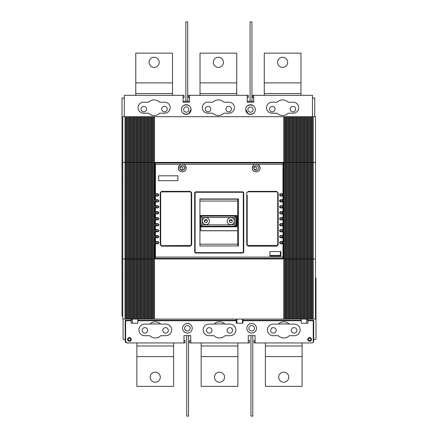 <?xml version="1.0" encoding="UTF-8"?>
<svg xmlns="http://www.w3.org/2000/svg" width="438" height="438" viewBox="0 0 438 438"><rect width="100%" height="100%" fill="white"/><g stroke="black" fill="none" stroke-linecap="round" stroke-linejoin="round"><path stroke-width="0.66" d="M230.804 217.609A3.559 3.559 -0 0 1 234.363 221.168A3.559 3.559 -0 0 1 230.804 224.727A3.559 3.559 -0 0 1 227.245 221.168A3.559 3.559 -0 0 1 230.804 217.609M234.363 221.141A3.559 3.559 -0 0 1 230.804 224.672A3.559 3.559 -0 0 1 227.245 221.141M229.293 221.108A1.517 1.517 180 0 0 230.804 222.614A1.517 1.517 180 0 0 232.321 221.108A1.517 1.517 -0 0 1 230.804 222.624A1.517 1.517 -0 0 1 229.293 221.113A1.517 1.517 -0 0 1 230.804 219.597A1.517 1.517 -0 0 1 232.321 221.113M205.893 224.716A3.531 3.531 180 0 0 209.43 221.179A3.531 3.531 180 0 0 205.893 217.648A3.531 3.531 180 0 0 202.361 221.179A3.531 3.531 180 0 0 205.893 224.716M202.361 221.152A3.531 3.531 180 0 0 205.893 224.656A3.531 3.531 180 0 0 209.43 221.152M204.382 221.119A1.517 1.517 180 0 0 205.893 222.63A1.517 1.517 180 0 0 207.409 221.119M204.382 221.124A1.517 1.517 180 0 0 205.893 222.641A1.517 1.517 180 0 0 207.409 221.124A1.517 1.517 180 0 0 205.893 219.608A1.517 1.517 180 0 0 204.382 221.124M200.155 226.561L200.051 215.523L202.301 217.494L202.301 224.836L200.155 226.561L207.442 226.605L236.509 226.555L235.748 226.205L200.922 226.205L200.922 216.115L235.748 216.115L236.613 215.529L200.051 215.523M236.509 226.555L236.613 215.529M202.301 224.836L234.368 224.836L235.748 226.205L235.748 216.115L234.368 217.494L202.301 217.494M238.48 245.937L238.48 198.945L199.931 198.945L199.931 245.937L238.48 245.937M195.572 253.049L195.113 252.157L194.653 252.135L195.572 253.049L242.838 253.049L243.758 252.135L243.758 242.504M243.758 212.008L243.758 192.753L242.838 191.833L243.298 192.742L243.298 252.157L242.838 253.049M182.175 165.63A2.387 2.387 0 0 1 184.469 168.017A2.387 2.387 0 0 1 182.175 170.398M254.642 171.614L253.394 170.776L252.545 169.517L252.25 168.017C252.047 173.065 260.254 173.065 260.052 168.017L259.756 169.506M257.588 171.641L256.159 171.915M178.66 169.506L178.365 168.017C178.162 173.065 186.369 173.065 186.166 168.017L185.871 169.506M183.703 171.641L182.274 171.915M180.757 171.614L179.509 170.776L178.666 169.517M154.959 163.456L155.419 162.509L154.959 163.456L154.959 193.76L155.419 194.22L157.713 194.22L158.403 194.91L157.713 196.043C159.191 195.277 159.191 194.516 157.713 193.749L158.403 194.91L157.713 195.594L155.972 195.594L155.972 194.22L155.512 194.22L155.512 195.594L155.972 195.594M158.403 194.877L157.713 195.594L155.419 195.594L155.512 194.22L155.972 194.22M155.972 213.492L155.972 212.118L155.419 212.118L155.419 207.984L154.959 207.984L155.512 207.53L155.512 206.15L155.512 207.53L155.972 207.53L155.972 206.15L154.959 205.69L155.419 205.69L155.419 202.017L157.713 202.017C159.191 201.25 159.191 200.484 157.713 199.717L158.348 201.141M158.392 200.746L157.948 200.226M157.713 205.69L155.419 205.69L155.419 206.15L154.959 205.69L155.419 206.15L157.713 206.15L158.403 206.84L157.713 207.984C159.191 207.218 159.191 206.451 157.713 205.69L157.943 206.189M158.392 206.714L157.713 207.53L155.419 207.53A0.46 0.46 0 0 0 154.959 207.984L154.959 211.658L157.713 211.658L158.397 212.895M155.419 212.118A0.46 0.46 0 0 1 154.959 211.658L155.419 212.118L157.713 212.118L158.403 212.802L157.713 213.952C159.191 213.186 159.191 212.425 157.713 211.658M155.972 218.08L157.713 218.08L158.403 218.77L157.713 219.925C159.191 219.159 159.191 218.392 157.713 217.626L158.403 218.77L157.713 219.46L155.972 219.46L155.972 218.08L155.512 218.08L155.512 219.46L155.972 219.46M154.959 219.92L155.419 219.46L154.959 219.92L154.959 223.588A0.46 0.46 0 0 0 155.419 224.048L157.713 224.048L158.403 224.738L157.713 225.893C159.191 225.127 159.191 224.36 157.713 223.599L158.403 224.738L157.713 225.422L155.972 225.422L155.972 224.048L155.512 224.048L155.512 225.422L155.972 225.422L155.512 225.422L155.512 224.048L154.959 223.588L155.419 223.599L155.419 219.925L154.959 219.92L155.419 219.46L157.713 219.46L158.403 218.77M157.713 229.567L155.419 229.567L155.419 225.893L154.959 225.882L154.959 229.556L155.419 229.567L155.419 230.016A0.46 0.46 0 0 1 154.959 229.556L155.419 230.016L157.713 230.016L158.403 230.7L157.713 231.861C159.191 231.094 159.191 230.333 157.713 229.567L158.403 230.7L157.713 231.39L155.419 231.39L154.959 231.85L155.419 231.39L154.959 231.85L154.959 235.518L155.419 235.534L155.419 231.861L154.959 231.85M157.713 235.534L155.419 235.534L155.419 235.978A0.46 0.46 0 0 1 154.959 235.518L155.419 235.978L157.713 235.978L158.403 236.668L157.713 237.834C159.191 237.067 159.191 236.301 157.713 235.534L158.403 236.668L157.713 237.358L155.972 237.358L155.972 235.978L155.512 235.978L155.512 237.358L155.972 237.358M282.992 258.88L283.452 257.927L282.992 258.88L155.419 258.88L154.959 258.42L154.959 257.927L155.419 258.387L155.419 243.802L157.713 243.802C159.191 243.035 159.191 242.269 157.713 241.508L158.397 242.718M155.972 243.32L155.972 241.946L155.512 241.946L155.512 243.32L157.713 243.32L158.403 242.636L157.948 241.99M278.174 244.809L277.719 244.793L277.719 192.753L277.719 244.793L276.8 246.189L278.174 244.809L278.174 192.742L277.446 192.101M247.202 195.156L247.202 244.793L246.742 244.809L248.116 246.189L247.202 244.793L247.202 242.384M277.446 245.439L247.47 245.439M179.876 168.017C180.018 169.462 180.817 170.262 182.263 170.404C183.714 170.262 184.507 169.462 184.65 168.017C184.507 166.566 183.714 165.772 182.263 165.63C180.817 165.772 180.018 166.566 179.876 168.017M253.761 168.017C253.903 169.462 254.697 170.262 256.148 170.404C257.599 170.262 258.393 169.462 258.535 168.017C258.393 166.566 257.599 165.772 256.148 165.63C254.697 165.772 253.903 166.566 253.761 168.017M245.685 109.549A4.818 4.818 0 0 0 250.503 114.367A4.818 4.818 0 0 0 255.321 109.549A4.818 4.818 0 0 0 250.503 104.731A4.818 4.818 0 0 0 245.685 109.549M266.567 107.715A5.508 5.508 0 0 1 272.075 102.207L277.101 102.207A7.802 7.802 0 0 1 288.155 102.207L293.181 102.207A5.508 5.508 0 0 1 298.689 107.715A5.508 5.508 0 0 1 293.181 113.223L288.155 113.223A7.802 7.802 0 0 1 277.101 113.223L272.075 113.223A5.508 5.508 0 0 1 266.567 107.715M207.826 102.207A5.508 5.508 0 0 0 202.318 107.715A5.508 5.508 0 0 0 207.826 113.223L212.857 113.223A7.802 7.802 0 0 0 223.906 113.223L228.937 113.223A5.508 5.508 0 0 0 234.439 107.715A5.508 5.508 0 0 0 228.937 102.207L223.906 102.207A7.802 7.802 0 0 0 212.857 102.207L207.826 102.207M143.576 102.207A5.508 5.508 0 0 0 138.074 107.715A5.508 5.508 0 0 0 143.576 113.223L148.608 113.223A7.802 7.802 0 0 0 159.662 113.223L164.688 113.223A5.508 5.508 0 0 0 170.196 107.715A5.508 5.508 0 0 0 164.688 102.207L159.662 102.207A7.802 7.802 0 0 0 148.608 102.207L143.576 102.207M181.436 109.549A4.818 4.818 0 0 0 186.26 114.367A4.818 4.818 0 0 0 191.077 109.549A4.818 4.818 0 0 0 186.26 104.731A4.818 4.818 0 0 0 181.436 109.549M231.965 222.077A1.33 1.33 0 0 0 230.771 220.155A1.33 1.33 0 0 0 229.49 221.852M207.398 221.294A1.33 1.33 0 0 0 205.986 220.161A1.33 1.33 0 0 0 205.137 222.427M237.04 217.965L237.057 226.353L236.602 226.813L200.161 226.769L200.774 226.769L200.774 230.782L237.653 230.782M253.947 168.291A1.38 1.38 0 0 0 255.321 169.67A1.38 1.38 0 0 0 256.701 168.291A1.38 1.38 0 0 0 255.321 166.911A1.38 1.38 0 0 0 253.947 168.291M180.062 168.291A1.38 1.38 0 0 0 181.436 169.67A1.38 1.38 0 0 0 182.816 168.291A1.38 1.38 0 0 0 181.436 166.911A1.38 1.38 0 0 0 180.062 168.291M236.175 215.529L200.494 215.529M236.504 215.343L236.963 215.803L236.958 217.965L237.653 217.965M199.931 201.047L237.653 201.047M200.774 230.7L237.653 230.7M314.752 116.711L314.752 98.079L312.458 98.079M199.931 244.185L237.653 244.185M122.744 176.322L122.01 176.322L122.01 180.451L122.744 180.451M122.01 180.451L122.01 205.46L122.744 205.46M124.304 98.079L122.01 98.079L122.01 176.322M280.342 251.538L280.342 255.392L269.868 255.392L269.868 251.538L269.868 256.126L280.884 256.126L280.884 251.538L269.868 251.538M280.884 252.502L280.342 252.502M280.342 254.106L280.884 254.106M221.77 215.562L221.223 215.595M199.903 226.216L199.903 215.918M200.774 226.813L236.602 226.813M236.963 215.803L236.608 216L236.509 226.101L237.057 226.353M199.931 199.197L237.653 199.197L237.653 245.937M124.304 116.711L124.304 95.325L183.046 95.325L183.046 102.207L189.468 102.207L189.468 95.325L247.289 95.325L247.289 102.207L253.717 102.207L253.717 95.325L312.458 95.325L312.458 116.711M155.419 243.32L154.959 243.78L155.419 243.32L155.419 243.802L154.959 243.78L155.419 243.32L157.713 243.32L158.403 242.636L157.713 243.802M155.972 235.978L155.512 235.978L155.512 237.358M155.972 230.016L155.512 230.016L155.512 231.39L155.972 231.39L155.972 230.016M155.972 224.048L155.512 224.048M155.512 212.118L155.512 213.492L155.512 212.118M157.981 201.507L157.713 202.017M155.972 200.182L155.512 200.182L155.512 201.562L155.972 201.562L155.972 200.182M157.713 201.562L155.419 201.562L155.419 202.017L154.959 202.022A0.46 0.46 0 0 1 155.419 201.562L155.972 201.562M282.904 195.594L282.904 194.22L282.904 195.594L283.452 196.054L282.992 196.043L282.992 199.717L283.452 199.728L282.904 200.182L282.904 201.562L283.452 202.022L282.992 202.017L282.992 205.69L283.452 205.69L282.904 206.15L282.904 207.53L283.452 207.984L282.992 207.984L282.904 213.492L283.452 213.952L282.992 213.952L282.904 219.46L280.468 219.416M283.452 193.76L282.992 194.22L283.452 193.76L282.992 194.22L282.992 193.749L283.452 193.76L283.452 164.316L282.992 164.288L282.992 193.749L280.698 193.749C279.22 194.516 279.22 195.282 280.698 196.043L280.462 195.551M280.139 194.51L280.698 194.22L280.698 193.749M280.139 200.473L282.992 200.182L283.452 199.728L282.992 200.182L282.992 199.717L280.698 199.717C279.22 200.484 279.22 201.25 280.698 202.017L280.462 201.518M280.096 206.506L280.698 206.15L282.992 206.15L283.452 205.69L282.992 206.15L282.992 205.69L280.698 205.69C279.22 206.457 279.22 207.218 280.698 207.984L280.035 207.021M280.024 212.95L280.698 211.658C279.22 212.425 279.22 213.191 280.698 213.952L280.698 213.492C279.811 213.032 279.811 212.578 280.698 212.118L282.992 212.118A0.46 0.46 0 0 0 283.452 211.658L282.992 212.118M280.128 218.381L280.698 217.626C279.22 218.392 279.22 219.159 280.698 219.925L280.698 219.46C279.811 219 279.811 218.54 280.698 218.08L282.992 218.08A0.46 0.46 0 0 0 283.452 217.626L283.452 213.952M280.698 219.46L282.992 219.46L283.452 219.92L282.992 219.925L282.992 223.599L283.452 223.588A0.46 0.46 0 0 1 282.992 224.048L282.904 225.422L280.468 225.384M280.134 224.349L280.698 223.599C279.22 224.365 279.22 225.127 280.698 225.893L280.698 225.422C279.811 224.968 279.811 224.508 280.698 224.048L282.992 224.048L282.992 223.599L280.698 223.599M282.904 230.016L282.904 231.39L282.904 230.016M280.698 225.422L282.992 225.422L283.452 225.882L282.992 225.893L282.992 229.567L280.698 229.567C279.22 230.333 279.22 231.1 280.698 231.861L280.462 231.352M280.134 230.311L280.698 229.567M282.904 237.358L282.904 235.978L282.904 237.358L280.462 237.314M280.134 236.279L280.698 235.534C279.22 236.301 279.22 237.067 280.698 237.834L280.698 237.358C279.811 236.898 279.811 236.438 280.698 235.978L282.992 235.978A0.46 0.46 0 0 0 283.452 235.518L283.452 231.85L282.992 231.861L282.992 235.534L283.452 235.518M282.904 243.32L282.904 241.946L282.904 243.32L280.462 243.282M280.134 242.241L280.698 241.508C279.22 242.274 279.22 243.035 280.698 243.802L280.698 243.32C279.811 242.866 279.811 242.406 280.698 241.946L282.992 241.946A0.46 0.46 0 0 0 283.452 241.486L282.992 241.946L282.992 241.508L283.452 241.486L283.452 237.818L282.992 237.834L282.992 241.508L280.698 241.508M280.698 243.32L282.992 243.32L283.452 243.78L282.992 243.802L282.992 257.101L283.452 257.073L283.452 243.78L282.992 243.32L283.452 243.78M155.512 243.32L155.512 241.946M157.713 241.946L155.419 241.946L154.959 241.486L155.419 241.508L155.419 237.834L154.959 237.818L155.419 237.358L157.713 237.358M157.713 241.508L155.419 241.508L155.419 241.946A0.46 0.46 0 0 1 154.959 241.486L154.959 237.818L155.419 237.358L154.959 237.818M155.512 231.39L155.512 230.016M154.959 225.882L155.419 225.422L154.959 225.882L155.419 225.422L157.713 225.422L158.403 224.738M155.512 219.46L155.512 218.08M154.959 213.952L155.419 213.492L154.959 213.952L154.959 217.626A0.46 0.46 0 0 0 155.419 218.08L154.959 217.626L155.419 217.626L155.419 213.952L154.959 213.952L155.419 213.492L157.713 213.492L158.403 212.802M155.512 201.562L155.512 200.182L154.959 199.728L155.419 199.717L155.419 195.594L154.959 196.054A0.46 0.46 0 0 1 155.419 195.594M283.452 163.456L283.452 164.294L282.992 162.509L283.452 163.456M282.992 194.22L280.698 194.22C279.811 194.68 279.811 195.14 280.698 195.594L282.992 195.594A0.46 0.46 0 0 1 283.452 196.054L283.452 199.728M282.904 200.182L282.904 201.562M280.698 199.717L280.698 200.182C279.811 200.642 279.811 201.102 280.698 201.562L282.992 201.562A0.46 0.46 0 0 1 283.452 202.022L283.452 205.69M282.904 206.15L282.904 207.53M280.698 205.69L280.698 206.15C279.811 206.61 279.811 207.07 280.698 207.53L282.992 207.53A0.46 0.46 0 0 1 283.452 207.984L283.452 211.658L280.698 211.658M282.904 212.118L282.904 213.492M282.904 218.08L282.904 219.46M282.992 219.46L283.452 219.92L282.992 219.46L282.992 219.925L280.698 219.925M282.904 224.048L282.904 225.422M282.992 225.422L283.452 225.882L282.992 225.422L282.992 225.893L280.698 225.893M283.452 225.882L283.452 229.556L282.992 230.016L282.992 229.567L283.452 229.556A0.46 0.46 0 0 1 282.992 230.016L280.698 230.016C279.811 230.476 279.811 230.93 280.698 231.39L282.992 231.39L283.452 231.85M280.698 237.358L282.992 237.358L283.452 237.818M190.946 245.439L161.617 245.707L160.697 244.793L160.237 244.809L161.617 246.189L161.617 245.707L160.965 245.439M161.304 191.888L190.295 191.833L191.214 192.753L191.674 192.742L190.295 191.362L190.295 191.833L190.946 192.101M160.965 192.101L161.266 191.899M247.47 192.101L247.771 191.899M247.804 191.888L246.742 192.742L246.742 244.809M158.403 230.7L157.713 231.39M157.713 213.952L155.419 213.952L155.512 213.492M154.959 202.022L154.959 205.69M157.713 200.182L155.419 200.182L155.419 199.717L157.713 199.717M157.713 196.043L154.959 196.054L154.959 199.728M185.044 165.279L186.166 168.017C186.035 166.106 185.121 164.863 183.412 164.288L181.113 164.288C179.41 164.869 178.49 166.111 178.365 168.017L179.498 165.268M182.285 164.113L183.61 164.354M184.02 164.529L185.011 165.246M258.924 165.279L260.052 168.017C259.92 166.106 259.006 164.863 257.298 164.288L254.998 164.288C253.29 164.869 252.376 166.111 252.25 168.017L253.383 165.268M256.17 164.113L257.495 164.354M257.9 164.529L258.896 165.246M155.419 162.509L282.992 162.509M280.698 213.492L282.992 213.492L282.992 213.952L280.698 213.952M283.452 223.588L283.452 219.92M283.452 257.927L283.452 257.073M154.959 243.78L154.959 257.095M243.298 252.157L243.758 252.135L243.758 192.753L243.298 192.742M242.838 191.833L195.572 191.833L194.653 192.753L194.702 252.419M195.113 252.157L195.113 192.742L194.653 192.753L194.653 195.156M195.113 192.742L195.572 191.833M191.214 192.753L191.214 244.793L190.295 245.707L190.295 246.189L191.674 244.809L191.214 244.793M160.697 244.793L160.697 192.753L161.617 191.362L160.237 192.742L160.237 244.809M246.742 192.742L248.116 191.833L276.8 191.833L278.174 192.742M177.905 175.808L177.905 180.67L177.905 175.808L158.633 175.808L158.633 180.67L177.905 180.67M243.758 192.753L243.698 192.419M194.718 192.413L194.653 192.753M194.653 249.726L194.653 252.135M243.687 252.485L243.758 252.135M160.697 192.753L160.237 192.742M158.633 175.808L158.633 180.67M137.844 319.088L137.844 320.282L137.844 319.088M132.336 319.088L132.336 323.217L137.844 323.217L137.844 320.282L236.23 320.282L236.23 320.742L137.844 320.742M301.213 320.282L242.931 320.282L301.213 320.282L301.213 319.088L301.213 323.217L306.72 323.217L306.72 319.088M242.471 319.088L242.471 323.217M236.963 319.088L236.963 323.217M125.038 319.088L125.498 319.088L125.498 258.973L125.038 258.973L125.038 319.088L122.744 319.088L122.744 116.711L283.819 116.711L283.819 162.416L315.486 162.416L315.486 319.088L312.732 319.088L312.732 258.973L313.192 258.973L313.192 116.711L315.486 116.711L315.486 162.416M125.498 116.711L125.498 162.416L125.038 162.416L125.038 116.711M122.744 162.416L125.038 162.416L125.038 258.973L122.744 258.973M126.872 116.711L126.872 162.416L125.498 162.416L125.498 258.973L126.418 258.973L126.418 319.088L126.872 319.088L126.872 258.973L126.418 258.973L126.418 116.711M128.252 116.711L128.252 162.416L126.872 162.416L126.872 258.973L127.792 258.973L127.792 319.088L128.252 319.088L128.252 258.973L127.792 258.973L127.792 116.711M129.626 116.711L129.626 162.416L128.252 162.416L128.252 258.973L129.172 258.973L129.172 319.088L129.626 319.088L129.626 258.973L129.172 258.973L129.172 116.711M131.006 116.711L131.006 162.416L129.626 162.416L129.626 258.973L130.546 258.973L130.546 319.088L131.006 319.088L131.006 258.973L130.546 258.973L130.546 116.711M132.38 116.711L132.38 162.416L131.006 162.416L131.006 258.973L131.92 258.973L131.92 319.088L132.38 319.088L132.38 258.973L131.92 258.973L131.92 116.711M133.76 116.711L133.76 162.416L132.38 162.416L132.38 258.973L133.3 258.973L133.3 319.088L133.76 319.088L133.76 258.973L133.3 258.973L133.3 116.711M135.134 116.711L135.134 162.416L133.76 162.416L133.76 258.973L134.674 258.973L134.674 319.088L135.134 319.088L135.134 258.973L134.674 258.973L134.674 116.711M136.514 116.711L136.514 162.416L135.134 162.416L135.134 258.973L136.054 258.973L136.054 319.088L136.514 319.088L136.514 258.973L136.054 258.973L136.054 116.711M137.888 116.711L137.888 162.416L136.514 162.416L136.514 258.973L137.428 258.973L137.428 319.088L137.888 319.088L137.888 258.973L137.428 258.973L137.428 116.711M139.268 116.711L139.268 162.416L137.888 162.416L137.888 258.973L138.808 258.973L138.808 319.088L139.268 319.088L139.268 258.973L138.808 258.973L138.808 116.711M140.642 116.711L140.642 162.416L139.268 162.416L139.268 258.973L140.182 258.973L140.182 319.088L140.642 319.088L140.642 258.973L140.182 258.973L140.182 116.711M142.016 116.711L142.016 162.416L140.642 162.416L140.642 258.973L141.562 258.973L141.562 319.088L142.016 319.088L142.016 258.973L141.562 258.973L141.562 116.711M143.396 116.711L143.396 162.416L142.016 162.416L142.016 258.973L142.936 258.973L142.936 319.088L143.396 319.088L143.396 258.973L142.936 258.973L142.936 116.711M144.77 116.711L144.77 162.416L143.396 162.416L143.396 258.973L144.316 258.973L144.316 319.088L144.77 319.088L144.77 258.973L144.316 258.973L144.316 116.711M147.064 319.088L147.524 319.088L147.524 258.973L147.064 258.973L147.064 319.088L144.77 319.088M147.524 116.711L147.524 162.416L147.064 162.416L147.064 116.711M146.15 116.711L146.15 162.416L147.064 162.416L147.064 258.973L146.15 258.973L146.15 319.088M148.904 116.711L148.904 162.416L147.524 162.416L147.524 258.973L148.444 258.973L148.444 319.088L148.904 319.088L148.904 258.973L148.444 258.973L148.444 116.711M145.69 116.711L145.69 258.973L146.15 258.973L146.15 162.416L144.77 162.416L144.77 258.973L145.69 258.973L145.69 319.088M150.278 116.711L150.278 162.416L148.904 162.416L148.904 258.973L149.818 258.973L149.818 319.088L150.278 319.088L150.278 258.973L149.818 258.973L149.818 116.711M151.657 116.711L151.657 162.416L150.278 162.416L150.278 258.973L151.198 258.973L151.198 319.088L151.657 319.088L151.657 258.973L151.198 258.973L151.198 116.711M153.032 116.711L153.032 162.416L151.657 162.416L151.657 258.973L152.572 258.973L152.572 319.088L153.032 319.088L153.032 258.973L152.572 258.973L152.572 116.711M312.732 319.088L283.819 319.088L283.819 258.973L154.411 258.973L154.411 162.416L153.032 162.416L153.032 258.973L153.952 258.973L153.952 319.088L154.411 319.088L154.411 258.973L153.952 258.973L153.952 116.711M284.278 319.088L284.278 258.973L283.819 258.973L283.819 162.416L154.411 162.416L154.411 116.711M285.198 319.088L285.198 258.973L285.658 258.973L285.658 116.711L287.032 116.711L287.032 258.973L288.412 258.973L288.412 116.711L289.786 116.711L289.786 258.973L291.16 258.973L291.16 116.711L292.54 116.711L292.54 258.973L293.914 258.973L293.914 116.711L295.294 116.711L295.294 258.973L296.668 258.973L296.668 116.711L298.048 116.711L298.048 258.973L299.422 258.973L299.422 116.711L300.802 116.711L300.802 258.973L302.176 258.973L302.176 116.711L303.556 116.711L303.556 258.973L304.93 258.973L304.93 116.711L306.304 116.711L306.304 258.973L307.684 258.973L307.684 116.711L309.058 116.711L309.058 258.973L310.438 258.973L310.438 116.711L311.812 116.711L311.812 258.973L312.732 258.973L312.732 116.711L313.192 116.711M285.658 319.088L285.658 258.973L287.032 258.973L287.032 319.088M283.819 116.711L285.658 116.711M285.198 116.711L285.198 258.973L284.278 258.973L284.278 116.711M286.572 319.088L286.572 116.711M287.952 319.088L287.952 116.711L288.412 116.711M288.412 319.088L288.412 258.973L289.786 258.973L289.786 319.088M289.326 319.088L289.326 116.711M290.706 319.088L290.706 116.711L291.16 116.711M291.16 319.088L291.16 258.973L292.54 258.973L292.54 319.088M292.08 319.088L292.08 116.711M293.46 319.088L293.46 116.711L293.914 116.711M293.914 319.088L293.914 258.973L295.294 258.973L295.294 319.088M294.834 319.088L294.834 116.711M296.208 319.088L296.208 116.711L296.668 116.711M296.668 319.088L296.668 258.973L298.048 258.973L298.048 319.088M297.588 319.088L297.588 116.711M298.962 319.088L298.962 116.711L299.422 116.711M299.422 319.088L299.422 258.973L300.802 258.973L300.802 319.088M300.342 319.088L300.342 116.711M301.716 319.088L301.716 116.711L302.176 116.711M302.176 319.088L302.176 258.973L303.556 258.973L303.556 319.088M303.096 319.088L303.096 116.711M304.47 319.088L304.47 116.711L304.93 116.711M304.93 319.088L304.93 258.973L306.304 258.973L306.304 319.088M305.85 319.088L305.85 116.711M307.224 319.088L307.224 116.711L307.684 116.711M307.684 319.088L307.684 258.973L309.058 258.973L309.058 319.088M308.604 319.088L308.604 116.711M309.978 319.088L309.978 116.711L310.438 116.711M310.438 319.088L310.438 258.973L311.812 258.973L311.812 319.088M311.352 319.088L311.352 116.711M313.192 319.088L313.192 258.973L315.486 258.973M283.819 319.088L154.411 319.088M287.032 116.711L287.952 116.711M289.786 116.711L290.706 116.711M292.54 116.711L293.46 116.711M295.294 116.711L296.208 116.711M298.048 116.711L298.962 116.711M300.802 116.711L301.716 116.711M303.556 116.711L304.47 116.711M306.304 116.711L307.224 116.711M309.058 116.711L309.978 116.711M311.812 116.711L312.732 116.711M153.952 319.088L153.032 319.088M152.572 319.088L151.657 319.088M151.198 319.088L150.278 319.088M149.818 319.088L148.904 319.088M148.444 319.088L147.524 319.088M144.316 319.088L143.396 319.088M142.936 319.088L142.016 319.088M141.562 319.088L140.642 319.088M140.182 319.088L139.268 319.088M138.808 319.088L137.888 319.088M137.428 319.088L136.514 319.088M136.054 319.088L135.134 319.088M134.674 319.088L133.76 319.088M133.3 319.088L132.38 319.088M131.92 319.088L131.006 319.088M130.546 319.088L129.626 319.088M129.172 319.088L128.252 319.088M127.792 319.088L126.872 319.088M126.418 319.088L125.498 319.088M122.744 279.805L122.01 279.805L122.01 215.556L122.744 215.556M122.01 277.971L122.744 277.971M250.087 101.293L250.087 21.9L251.927 21.9L251.927 101.293M185.843 101.293L185.843 21.9L187.678 21.9L187.678 101.293M252.786 335.607L252.786 416.1L250.952 416.1L250.952 335.607M188.537 335.607L188.537 416.1L186.703 416.1L186.703 335.607M227.098 330.378A2.754 2.754 0 0 1 229.851 327.624A2.754 2.754 0 0 1 232.605 330.378A2.754 2.754 0 0 1 229.851 333.132A2.754 2.754 0 0 1 227.098 330.378M206.451 330.378A2.754 2.754 0 0 1 209.2 327.624A2.754 2.754 0 0 1 211.954 330.378A2.754 2.754 0 0 1 209.2 333.132A2.754 2.754 0 0 1 206.451 330.378M214.478 377.184A5.048 5.048 0 0 1 219.526 372.136A5.048 5.048 0 0 1 224.574 377.184A5.048 5.048 0 0 1 219.526 382.232A5.048 5.048 0 0 1 214.478 377.184M224.891 323.95L214.22 323.95M201.173 342.949L201.173 386.365L237.883 386.365L237.883 356.603L201.173 356.603M237.883 342.949L237.883 345.982L201.173 345.982M237.883 345.982L237.883 356.603M162.805 330.378A2.754 2.754 0 0 1 165.559 327.624A2.754 2.754 0 0 1 168.312 330.378A2.754 2.754 0 0 1 165.559 333.132A2.754 2.754 0 0 1 162.805 330.378M142.158 330.378A2.754 2.754 0 0 1 144.912 327.624A2.754 2.754 0 0 1 147.661 330.378A2.754 2.754 0 0 1 144.912 333.132A2.754 2.754 0 0 1 142.158 330.378M150.185 377.184A5.048 5.048 0 0 1 155.233 372.136A5.048 5.048 0 0 1 160.281 377.184A5.048 5.048 0 0 1 155.233 382.232A5.048 5.048 0 0 1 150.185 377.184M160.647 323.95L149.971 323.95M136.88 342.949L136.88 386.365L173.59 386.365L173.59 356.603L136.88 356.603M173.59 342.949L173.59 345.982L136.88 345.982M173.59 345.982L173.59 356.603M291.303 330.378A2.754 2.754 0 0 1 294.051 327.624A2.754 2.754 0 0 1 296.805 330.378A2.754 2.754 0 0 1 294.051 333.132A2.754 2.754 0 0 1 291.303 330.378M270.651 330.378A2.754 2.754 0 0 1 273.405 327.624A2.754 2.754 0 0 1 276.159 330.378A2.754 2.754 0 0 1 273.405 333.132A2.754 2.754 0 0 1 270.651 330.378M278.683 377.184A5.048 5.048 0 0 1 283.731 372.136A5.048 5.048 0 0 1 288.779 377.184A5.048 5.048 0 0 1 283.731 382.232A5.048 5.048 0 0 1 278.683 377.184M289.14 323.95L278.464 323.95M265.373 342.949L265.373 386.365L302.083 386.365L302.083 356.603L265.373 356.603M302.083 342.949L302.083 345.982L265.373 345.982M302.083 345.982L302.083 356.603M210.809 109.139A2.754 2.754 0 0 1 208.055 111.893A2.754 2.754 0 0 1 205.302 109.139A2.754 2.754 0 0 1 208.055 106.385A2.754 2.754 0 0 1 210.809 109.139M231.461 109.139A2.754 2.754 0 0 1 228.707 111.893A2.754 2.754 0 0 1 225.953 109.139A2.754 2.754 0 0 1 228.707 106.385A2.754 2.754 0 0 1 231.461 109.139M223.429 62.327A5.048 5.048 0 0 1 218.381 67.375A5.048 5.048 0 0 1 213.333 62.327A5.048 5.048 0 0 1 218.381 57.279A5.048 5.048 0 0 1 223.429 62.327M236.739 95.325L236.739 53.151L200.024 53.151L200.024 82.908L236.739 82.908M200.024 95.325L200.024 93.535L236.739 93.535M200.024 93.535L200.024 82.908M146.56 109.139A2.754 2.754 0 0 1 143.806 111.893A2.754 2.754 0 0 1 141.052 109.139A2.754 2.754 0 0 1 143.806 106.385A2.754 2.754 0 0 1 146.56 109.139M167.212 109.139A2.754 2.754 0 0 1 164.458 111.893A2.754 2.754 0 0 1 161.704 109.139A2.754 2.754 0 0 1 164.458 106.385A2.754 2.754 0 0 1 167.212 109.139M159.18 62.327A5.048 5.048 0 0 1 154.132 67.375A5.048 5.048 0 0 1 149.084 62.327A5.048 5.048 0 0 1 154.132 57.279A5.048 5.048 0 0 1 159.18 62.327M172.49 95.325L172.49 53.151L135.78 53.151L135.78 82.908L172.49 82.908M135.78 95.325L135.78 93.535L172.49 93.535M135.78 93.535L135.78 82.908M275.053 109.139A2.754 2.754 0 0 1 272.305 111.893A2.754 2.754 0 0 1 269.551 109.139A2.754 2.754 0 0 1 272.305 106.385A2.754 2.754 0 0 1 275.053 109.139M295.705 109.139A2.754 2.754 0 0 1 292.951 111.893A2.754 2.754 0 0 1 290.197 109.139A2.754 2.754 0 0 1 292.951 106.385A2.754 2.754 0 0 1 295.705 109.139M287.673 62.327A5.048 5.048 0 0 1 282.625 67.375A5.048 5.048 0 0 1 277.577 62.327A5.048 5.048 0 0 1 282.625 57.279A5.048 5.048 0 0 1 287.673 62.327M300.983 95.325L300.983 53.151L264.273 53.151L264.273 82.908L300.983 82.908M264.273 95.325L264.273 93.535L300.983 93.535M264.273 93.535L264.273 82.908M171.641 329.896A5.803 5.803 0 0 0 165.838 324.087L160.79 324.087A7.802 7.802 0 0 0 149.829 324.087L144.726 324.087A5.803 5.803 0 0 0 138.923 329.896A5.803 5.803 0 0 0 144.726 335.7L149.829 335.7A7.802 7.802 0 0 0 160.79 335.7L165.838 335.7A5.803 5.803 0 0 0 171.641 329.896M235.89 329.896A5.803 5.803 0 0 0 230.081 324.087L225.033 324.087A7.802 7.802 0 0 0 214.072 324.087L208.975 324.087A5.803 5.803 0 0 0 203.166 329.896A5.803 5.803 0 0 0 208.975 335.7L214.072 335.7A7.802 7.802 0 0 0 225.033 335.7L230.081 335.7A5.803 5.803 0 0 0 235.89 329.896M192.222 328.265A4.818 4.818 0 0 1 187.404 333.083A4.818 4.818 0 0 1 182.586 328.265A4.818 4.818 0 0 1 187.404 323.447A4.818 4.818 0 0 1 192.222 328.265M127.562 339.417A1.834 1.834 0 0 0 129.396 341.251A1.834 1.834 0 0 0 131.236 339.417A1.834 1.834 0 0 0 129.396 337.583A1.834 1.834 0 0 0 127.562 339.417M184.65 328.265A2.754 2.754 0 0 0 187.404 331.019A2.754 2.754 0 0 0 190.158 328.265C190.327 324.711 184.48 324.711 184.65 328.265M130.639 339.417A1.237 1.237 0 0 1 129.396 340.655A1.237 1.237 0 0 1 128.159 339.417A1.237 1.237 0 0 1 129.396 338.18A1.237 1.237 0 0 1 130.639 339.417M248.899 328.265C248.729 331.818 254.577 331.818 254.407 328.265A2.754 2.754 0 0 0 251.653 325.511A2.754 2.754 0 0 0 248.899 328.265M256.471 328.265A4.818 4.818 0 0 1 251.653 333.083A4.818 4.818 0 0 1 246.835 328.265A4.818 4.818 0 0 1 251.653 323.447A4.818 4.818 0 0 1 256.471 328.265M311.495 339.417A1.834 1.834 0 0 1 309.655 341.251A1.834 1.834 0 0 1 307.821 339.417A1.834 1.834 0 0 1 309.655 337.583A1.834 1.834 0 0 1 311.495 339.417M300.134 329.896A5.803 5.803 0 0 0 294.331 324.087L289.283 324.087A7.802 7.802 0 0 0 278.322 324.087L273.219 324.087A5.803 5.803 0 0 0 267.415 329.896A5.803 5.803 0 0 0 273.219 335.7L278.322 335.7A7.802 7.802 0 0 0 289.283 335.7L294.331 335.7A5.803 5.803 0 0 0 300.134 329.896M308.418 339.417A1.237 1.237 0 0 0 309.655 340.655A1.237 1.237 0 0 0 310.898 339.417A1.237 1.237 0 0 0 309.655 338.18A1.237 1.237 0 0 0 308.418 339.417M245.778 109.549C245.483 115.648 255.524 115.648 255.228 109.549C255.524 103.456 245.483 103.456 245.778 109.549L248.023 113.573M247.886 109.549A2.617 2.617 0 0 0 250.503 112.166A2.617 2.617 0 0 0 253.12 109.549A2.617 2.617 0 0 0 250.503 106.938A2.617 2.617 0 0 0 247.886 109.549M190.984 109.549C191.275 103.456 181.239 103.456 181.529 109.549C181.239 115.648 191.275 115.648 190.984 109.549L188.74 113.573M188.871 109.549A2.617 2.617 0 0 1 186.26 112.166A2.617 2.617 0 0 1 183.642 109.549A2.617 2.617 0 0 1 186.26 106.938A2.617 2.617 0 0 1 188.871 109.549M311.861 342.949A1.834 1.834 0 0 0 313.236 342.33L313.236 320.742L313.696 320.742L313.696 341.114C313.548 342.281 312.94 342.894 311.861 342.949L254.314 342.949A0.274 0.274 0 0 1 254.04 342.675L254.04 340.561L255.069 340.561M247.289 101.293L253.717 101.293M183.046 97.619L184.053 97.619L184.053 95.325L183.046 95.325L183.046 101.293L189.468 101.293M315.486 278.059L315.99 278.059L315.99 279.898L315.486 279.898M137.844 323.217L131.143 323.217L131.143 320.742L125.635 320.742L125.635 342.33A1.834 1.834 0 0 0 127.015 342.949L125.175 341.114L125.175 320.742L125.175 339.373L123.341 339.373A0.274 0.274 0 0 1 123.067 339.094L123.067 319.088M122.01 279.805L122.01 316.061L122.744 316.061M122.01 205.46L122.01 215.556M315.99 279.898L315.99 315.694L315.486 315.694M189.468 97.619L188.46 97.619L188.46 95.325L189.468 95.325M247.289 97.619L248.302 97.619L248.302 95.325L247.289 95.325M253.717 95.325L252.704 95.325L252.704 97.619L253.717 97.619M313.696 339.373L315.716 339.373A0.274 0.274 0 0 0 315.99 339.094L315.99 315.694M306.72 319.915L307.914 319.915M301.213 323.217L307.914 323.217L307.914 319.088M307.914 320.282L313.236 320.282L307.914 320.282M255.989 342.949A0.92 0.92 0 0 1 255.069 342.034L255.069 335.607L248.28 335.607L248.28 342.034A0.92 0.92 0 0 1 247.361 342.949L191.696 342.949A0.92 0.92 0 0 1 190.776 342.034L190.776 335.607L183.987 335.607L183.987 342.034A0.92 0.92 0 0 1 183.068 342.949L127.015 342.949M301.213 320.742L242.931 320.742L242.931 323.217L236.23 323.217L236.23 320.742M247.361 342.949L249.266 342.949A0.274 0.274 0 0 0 249.54 342.675L249.54 340.561L248.28 340.561M191.696 342.949L189.791 342.949A0.274 0.274 0 0 1 189.517 342.675L189.517 340.561L190.776 340.561M183.068 342.949L184.743 342.949A0.274 0.274 0 0 0 185.017 342.675L185.017 340.561L183.987 340.561M242.931 320.742L242.931 319.088M236.23 319.088L236.23 320.282L137.844 320.282M131.143 319.088L131.143 320.742M236.23 319.915L236.963 319.915M242.471 319.915L242.931 319.915M131.143 319.915L132.336 319.915M131.143 320.282L125.635 320.282L131.143 320.282M125.635 342.33L125.175 341.114M313.696 341.114L313.236 342.33M313.696 320.742A0.46 0.46 0 0 0 313.236 320.282L313.236 320.742L307.914 320.742M125.175 320.742A0.46 0.46 0 0 1 125.635 320.282A0.46 0.46 0 0 0 125.175 320.742L125.635 320.742L125.635 320.282M282.992 201.562L282.992 202.017L280.698 202.017M282.992 207.53L282.992 207.984L280.698 207.984M234.368 224.836L234.368 217.494M195.572 252.616L242.838 252.616M282.444 194.22L282.444 195.594M282.444 200.182L282.444 201.562M282.444 206.15L282.444 207.53M282.444 212.118L282.444 213.492M282.444 218.08L282.444 219.46M282.444 224.048L282.444 225.422M282.444 230.016L282.444 231.39M282.444 235.978L282.444 237.358M282.444 241.946L282.444 243.32M154.959 257.073L282.992 257.101L282.992 258.387L155.419 258.387L155.419 258.88M157.713 237.834L155.419 237.834L155.419 237.358M157.713 231.861L155.419 231.861L155.419 231.39M157.713 225.893L155.419 225.893L155.419 225.422M155.419 224.048L155.419 223.599L157.713 223.599M157.713 219.925L155.419 219.925L155.419 219.46M155.419 218.08L155.419 217.626L157.713 217.626M157.713 207.984L155.419 207.984L155.419 207.53M154.959 193.76L155.419 193.749L155.419 163.002L282.992 163.002L282.992 164.288L257.298 164.288M155.419 194.22L155.419 193.749L157.713 193.749M181.113 164.288L154.959 164.316M282.992 195.594L282.992 196.043L280.698 196.043M280.698 217.626L283.452 217.626M282.992 231.39L282.992 231.861L280.698 231.861M280.698 235.534L282.992 235.534L282.992 235.978M282.992 237.358L282.992 237.834L280.698 237.834M282.992 243.32L282.992 243.802L280.698 243.802M242.838 192.282L195.572 192.282M183.412 164.288L254.998 164.288M191.674 244.809L191.674 192.742M190.295 191.362L161.617 191.362M161.617 246.189L190.295 246.189M248.116 246.189L276.8 246.189M276.8 191.362L248.116 191.362"/></g></svg>

